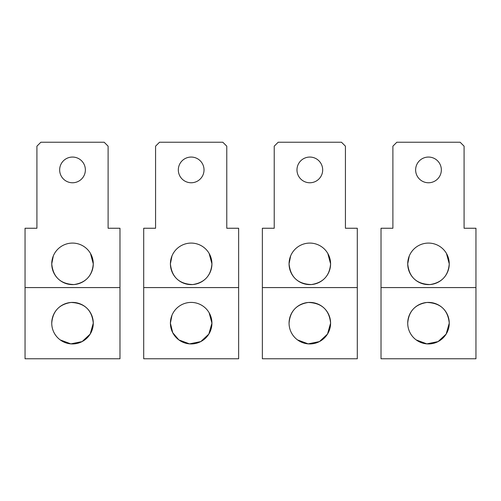 <?xml version="1.0" encoding="UTF-8"?>
<svg xmlns="http://www.w3.org/2000/svg" width="501" height="501" viewBox="0 0 501 501"><rect width="100%" height="100%" fill="white"/><g stroke="black" fill="none" stroke-linecap="round" stroke-linejoin="round"><path stroke-width="0.75" d="M178.318 169.908A12.857 12.857 0 0 1 191.169 157.057A12.857 12.857 0 0 1 204.026 169.908A12.857 12.857 0 0 1 191.169 182.765A12.857 12.857 0 0 1 178.318 169.908M143.706 358.772L143.706 228.249L155.573 228.249L155.573 146.179L159.531 142.228L222.813 142.228L226.771 146.179L226.771 228.249L238.633 228.249L238.633 358.772L143.706 358.772M143.706 287.58L238.633 287.58M178.882 339.916L189.522 343.874L200.788 341.582L208.836 334.092L211.936 323.176L209.149 312.781M171.975 315.267L170.409 323.176L172.713 332.689L178.813 339.866M211.936 323.176A20.766 20.766 0 0 1 191.169 343.943A20.766 20.766 0 0 1 170.409 323.176A20.766 20.766 0 0 1 191.169 302.41A20.766 20.766 0 0 1 211.936 323.176M171.975 255.936L170.409 263.845C171.749 277.153 179.176 284.054 192.697 284.555C204.54 282.689 210.952 275.788 211.936 263.845L209.142 253.45M211.936 263.845A20.766 20.766 0 0 1 191.169 284.612A20.766 20.766 0 0 1 170.409 263.845A20.766 20.766 0 0 1 191.169 243.085A20.766 20.766 0 0 1 211.936 263.845M59.657 169.908A12.857 12.857 0 0 1 72.513 157.057A12.857 12.857 0 0 1 85.37 169.908A12.857 12.857 0 0 1 72.513 182.765A12.857 12.857 0 0 1 59.657 169.908M25.05 358.772L25.05 228.249L36.917 228.249L36.917 146.179L40.869 142.228L104.158 142.228L108.11 146.179L108.11 228.249L119.977 228.249L119.977 358.772L25.05 358.772M25.05 287.58L119.977 287.58M60.226 339.916L70.866 343.874L82.126 341.582L90.18 334.092L93.28 323.176C91.94 309.875 84.506 302.967 70.985 302.466C59.143 304.339 52.73 311.24 51.747 323.176A20.766 20.766 0 0 1 72.513 302.41A20.766 20.766 0 0 1 93.28 323.176A20.766 20.766 0 0 1 72.513 343.943A20.766 20.766 0 0 1 51.747 323.176M53.313 255.936L51.747 263.845C53.087 277.153 60.521 284.054 74.042 284.555C85.884 282.689 92.297 275.788 93.28 263.845L90.481 253.443M93.28 263.845A20.766 20.766 0 0 1 72.513 284.612A20.766 20.766 0 0 1 51.747 263.845A20.766 20.766 0 0 1 72.513 243.085A20.766 20.766 0 0 1 93.28 263.845M296.974 169.908A12.857 12.857 0 0 1 309.831 157.057A12.857 12.857 0 0 1 322.682 169.908A12.857 12.857 0 0 1 309.831 182.765A12.857 12.857 0 0 1 296.974 169.908M262.367 358.772L262.367 228.249L274.229 228.249L274.229 146.179L278.187 142.228L341.469 142.228L345.427 146.179L345.427 228.249L357.294 228.249L357.294 358.772L262.367 358.772M262.367 287.58L357.294 287.58M297.544 339.916L308.178 343.874L319.444 341.582L327.497 334.092L330.591 323.176C329.251 309.875 321.824 302.967 308.303 302.466C296.46 304.339 290.048 311.24 289.064 323.176A20.766 20.766 0 0 1 309.831 302.41A20.766 20.766 0 0 1 330.591 323.176A20.766 20.766 0 0 1 309.831 343.943A20.766 20.766 0 0 1 289.064 323.176M290.63 255.936L289.064 263.845C290.405 277.153 297.838 284.054 311.359 284.555C323.201 282.689 329.614 275.788 330.591 263.845L327.798 253.443M330.591 263.845A20.766 20.766 0 0 1 309.831 284.612A20.766 20.766 0 0 1 289.064 263.845A20.766 20.766 0 0 1 309.831 243.085A20.766 20.766 0 0 1 330.591 263.845M415.63 169.908A12.857 12.857 0 0 1 428.487 157.057A12.857 12.857 0 0 1 441.343 169.908A12.857 12.857 0 0 1 428.487 182.765A12.857 12.857 0 0 1 415.63 169.908M381.023 358.772L381.023 228.249L392.89 228.249L392.89 146.179L396.842 142.228L460.131 142.228L464.083 146.179L464.083 228.249L475.95 228.249L475.95 358.772L381.023 358.772M381.023 287.58L475.95 287.58M416.199 339.916L426.839 343.874L438.099 341.582L446.153 334.092L449.253 323.176C447.913 309.875 440.479 302.967 426.958 302.466C415.116 304.339 408.703 311.24 407.72 323.176A20.766 20.766 0 0 1 428.487 302.41A20.766 20.766 0 0 1 449.253 323.176A20.766 20.766 0 0 1 428.487 343.943A20.766 20.766 0 0 1 407.72 323.176M409.286 255.936L407.72 263.845C409.06 277.153 416.494 284.054 430.015 284.555C441.857 282.689 448.27 275.788 449.253 263.845L446.46 253.443M449.253 263.845A20.766 20.766 0 0 1 428.487 284.612A20.766 20.766 0 0 1 407.72 263.845A20.766 20.766 0 0 1 428.487 243.085A20.766 20.766 0 0 1 449.253 263.845"/></g></svg>
